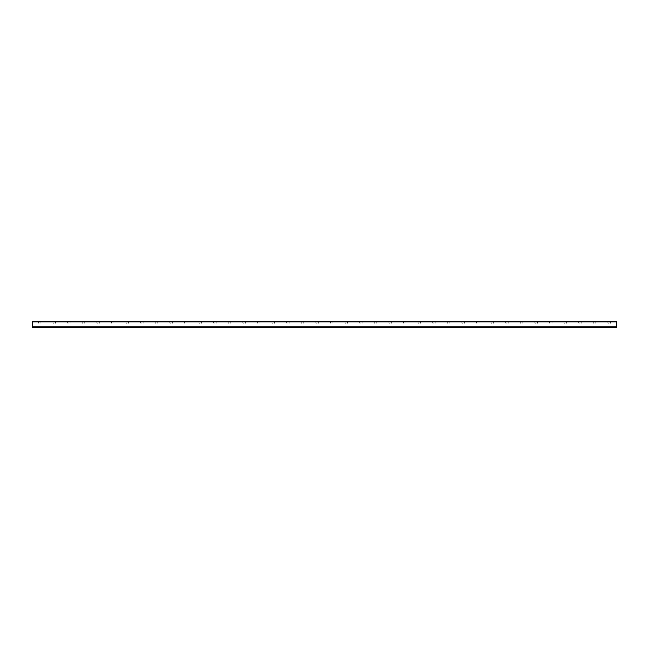<?xml version="1.0" encoding="UTF-8"?>
<svg xmlns="http://www.w3.org/2000/svg" width="649" height="649" viewBox="0 0 649 649"><rect width="100%" height="100%" fill="white"/><g stroke="black" fill="none" stroke-linecap="round" stroke-linejoin="round"><path stroke-width="0.49" stroke-dasharray="3.25 2.43" d="M616.55 326.918L616.55 327.502L616.55 326.625L32.45 326.625L616.55 326.625L32.45 326.625L616.55 326.625L616.55 327.356L616.55 326.625L32.45 326.918L32.45 327.502L32.45 326.625L32.45 327.356L32.45 326.625L616.55 326.918L32.45 326.918L616.55 326.918L32.45 326.918L616.55 326.918L32.45 326.918L32.45 321.904L32.45 327.502L616.55 327.502L616.55 321.904L616.55 326.918L616.55 321.904L32.45 321.904L32.45 326.918M616.55 321.904L32.45 321.904M610.417 323.267L610.417 321.807L607.789 322.099L607.789 322.975L608.421 323.267L607.789 322.975L608.081 321.807L610.417 321.807L610.417 323.267M610.417 323.121L610.417 321.953L607.935 322.099L608.081 323.121L608.081 321.953L610.417 321.953L610.417 323.121M609.03 321.953L609.508 321.953L609.03 321.953M609.03 321.661L609.508 321.661L609.03 321.661M608.859 321.628L609.638 321.628M608.859 321.661L609.711 321.661L608.859 321.661M609.054 321.498L609.484 321.498L609.054 321.498M595.814 323.267L595.814 321.807L593.186 322.099L593.186 322.975L593.819 323.267L593.186 322.975L593.478 321.807L595.814 321.807L595.814 323.267M595.814 323.121L595.814 321.953L593.332 322.099L593.478 323.121L593.478 321.953L595.814 321.953L595.814 323.121M581.212 323.267L581.212 321.807L578.584 322.099L578.584 322.975L579.216 323.267L578.584 322.975L578.876 321.807L581.212 321.807L581.212 323.267M581.212 323.121L581.212 321.953L578.73 322.099L578.876 323.121L578.876 321.953L581.212 321.953L581.212 323.121M566.609 323.267L566.609 321.807L563.981 322.099L563.981 322.975L564.614 323.267L563.981 322.975L564.273 321.807L566.609 321.807L566.609 323.267M566.609 323.121L566.609 321.953L564.127 322.099L564.273 323.121L564.273 321.953L566.609 321.953L566.609 323.121M552.007 323.267L552.007 321.807L549.379 322.099L549.379 322.975L550.011 323.267L549.379 322.975L549.671 321.807L552.007 321.807L552.007 323.267M552.007 323.121L552.007 321.953L549.525 322.099L549.671 323.121L549.671 321.953L552.007 321.953L552.007 323.121M537.404 323.267L537.404 321.807L534.776 322.099L534.776 322.975L535.409 323.267L534.776 322.975L535.068 321.807L537.404 321.807L537.404 323.267M537.404 323.121L537.404 321.953L534.922 322.099L535.068 323.121L535.068 321.953L537.404 321.953L537.404 323.121M522.802 323.267L522.802 321.807L520.174 322.099L520.174 322.975L520.806 323.267L520.174 322.975L520.466 321.807L522.802 321.807L522.802 323.267M522.802 323.121L522.802 321.953L520.32 322.099L520.466 323.121L520.466 321.953L522.802 321.953L522.802 323.121M508.199 323.267L508.199 321.807L505.571 322.099L505.571 322.975L506.204 323.267L505.571 322.975L505.863 321.807L508.199 321.807L508.199 323.267M508.199 323.121L508.199 321.953L505.717 322.099L505.863 323.121L505.863 321.953L508.199 321.953L508.199 323.121M493.597 323.267L493.597 321.807L490.969 322.099L490.969 322.975L491.601 323.267L490.969 322.975L491.261 321.807L493.597 321.807L493.597 323.267M493.597 323.121L493.597 321.953L491.115 322.099L491.261 323.121L491.261 321.953L493.597 321.953L493.597 323.121M478.994 323.267L478.994 321.807L476.366 322.099L476.366 322.975L476.999 323.267L476.366 322.975L476.658 321.807L478.994 321.807L478.994 323.267M478.994 323.121L478.994 321.953L476.512 322.099L476.658 323.121L476.658 321.953L478.994 321.953L478.994 323.121M464.392 323.267L464.392 321.807L461.764 322.099L461.764 322.975L462.396 323.267L461.764 322.975L462.056 321.807L464.392 321.807L464.392 323.267M464.392 323.121L464.392 321.953L461.91 322.099L462.056 323.121L462.056 321.953L464.392 321.953L464.392 323.121M449.789 323.267L449.789 321.807L447.161 322.099L447.161 322.975L447.794 323.267L447.161 322.975L447.453 321.807L449.789 321.807L449.789 323.267M449.789 323.121L449.789 321.953L447.307 322.099L447.453 323.121L447.453 321.953L449.789 321.953L449.789 323.121M435.187 323.267L435.187 321.807L432.559 322.099L432.559 322.975L433.191 323.267L432.559 322.975L432.851 321.807L435.187 321.807L435.187 323.267M435.187 323.121L435.187 321.953L432.705 322.099L432.851 323.121L432.851 321.953L435.187 321.953L435.187 323.121M420.584 323.267L420.584 321.807L417.956 322.099L417.956 322.975L418.589 323.267L417.956 322.975L418.248 321.807L420.584 321.807L420.584 323.267M420.584 323.121L420.584 321.953L418.102 322.099L418.248 323.121L418.248 321.953L420.584 321.953L420.584 323.121M405.982 323.267L405.982 321.807L403.353 322.099L403.353 322.975L403.986 323.267L403.353 322.975L403.646 321.807L405.982 321.807L405.982 323.267M405.982 323.121L405.982 321.953L403.5 322.099L403.646 323.121L403.646 321.953L405.982 321.953L405.982 323.121M391.379 323.267L391.379 321.807L388.751 322.099L388.751 322.975L389.384 323.267L388.751 322.975L389.043 321.807L391.379 321.807L391.379 323.267M391.379 323.121L391.379 321.953L388.897 322.099L389.043 323.121L389.043 321.953L391.379 321.953L391.379 323.121M376.777 323.267L376.777 321.807L374.149 322.099L374.149 322.975L374.781 323.267L374.149 322.975L374.441 321.807L376.777 321.807L376.777 323.267M376.777 323.121L376.777 321.953L374.295 322.099L374.441 323.121L374.441 321.953L376.777 321.953L376.777 323.121M362.174 323.267L362.174 321.807L359.546 322.099L359.546 322.975L360.179 323.267L359.546 322.975L359.838 321.807L362.174 321.807L362.174 323.267M362.174 323.121L362.174 321.953L359.692 322.099L359.838 323.121L359.838 321.953L362.174 321.953L362.174 323.121M347.572 323.267L347.572 321.807L344.944 322.099L344.944 322.975L345.576 323.267L344.944 322.975L345.236 321.807L347.572 321.807L347.572 323.267M347.572 323.121L347.572 321.953L345.09 322.099L345.236 323.121L345.236 321.953L347.572 321.953L347.572 323.121M332.969 323.267L332.969 321.807L330.341 322.099L330.341 322.975L330.974 323.267L330.341 322.975L330.633 321.807L332.969 321.807L332.969 323.267M332.969 323.121L332.969 321.953L330.487 322.099L330.633 323.121L330.633 321.953L332.969 321.953L332.969 323.121M594.427 321.953L594.906 321.953L594.427 321.953M594.427 321.661L594.906 321.661L594.427 321.661M594.257 321.628L595.036 321.628M594.257 321.661L595.109 321.661L594.257 321.661M579.825 321.953L580.303 321.953L579.825 321.953M579.825 321.661L580.303 321.661L579.825 321.661M579.654 321.628L580.433 321.628M579.654 321.661L580.506 321.661L579.654 321.661M579.849 321.498L580.279 321.498L579.849 321.498M565.222 321.953L565.701 321.953L565.222 321.953M565.222 321.661L565.701 321.661L565.222 321.661M565.052 321.628L565.831 321.628M565.052 321.661L565.904 321.661L565.052 321.661M565.247 321.498L565.677 321.498L565.247 321.498M550.62 321.953L551.098 321.953L550.62 321.953M550.62 321.661L551.098 321.661L550.62 321.661M550.449 321.628L551.228 321.628M550.449 321.661L551.301 321.661L550.449 321.661M550.644 321.498L551.074 321.498L550.644 321.498M536.017 321.953L536.496 321.953L536.017 321.953M536.017 321.661L536.496 321.661L536.017 321.661M535.847 321.628L536.626 321.628M535.847 321.661L536.699 321.661L535.847 321.661M521.415 321.953L521.893 321.953L521.415 321.953M521.415 321.661L521.893 321.661L521.415 321.661M521.244 321.628L522.023 321.628M521.244 321.661L522.096 321.661L521.244 321.661M506.812 321.953L507.291 321.953L506.812 321.953M506.812 321.661L507.291 321.661L506.812 321.661M506.642 321.628L507.421 321.628M506.642 321.661L507.494 321.661L506.642 321.661M492.21 321.953L492.688 321.953L492.21 321.953M492.21 321.661L492.688 321.661L492.21 321.661M492.039 321.628L492.818 321.628M492.039 321.661L492.891 321.661L492.039 321.661M492.234 321.498L492.664 321.498L492.234 321.498M477.607 321.953L478.086 321.953L477.607 321.953M477.607 321.661L478.086 321.661L477.607 321.661M477.437 321.628L478.216 321.628M477.437 321.661L478.289 321.661L477.437 321.661M463.005 321.953L463.483 321.953L463.005 321.953M463.005 321.661L463.483 321.661L463.005 321.661M462.834 321.628L463.613 321.628M462.834 321.661L463.686 321.661L462.834 321.661M463.029 321.498L463.459 321.498L463.029 321.498M448.402 321.953L448.881 321.953L448.402 321.953M448.402 321.661L448.881 321.661L448.402 321.661M448.232 321.628L449.011 321.628M448.232 321.661L449.084 321.661L448.232 321.661M448.427 321.498L448.857 321.498L448.427 321.498M433.8 321.953L434.278 321.953L433.8 321.953M433.8 321.661L434.278 321.661L433.8 321.661M433.629 321.628L434.408 321.628M433.629 321.661L434.481 321.661L433.629 321.661M433.824 321.498L434.254 321.498L433.824 321.498M419.197 321.953L419.676 321.953L419.197 321.953M419.197 321.661L419.676 321.661L419.197 321.661M419.027 321.628L419.806 321.628M419.027 321.661L419.879 321.661L419.027 321.661M404.595 321.953L405.073 321.953L404.595 321.953M404.595 321.661L405.073 321.661L404.595 321.661M404.424 321.628L405.203 321.628M404.424 321.661L405.276 321.661L404.424 321.661M404.619 321.498L405.049 321.498L404.619 321.498M389.992 321.953L390.471 321.953L389.992 321.953M389.992 321.661L390.471 321.661L389.992 321.661M389.822 321.628L390.601 321.628M389.822 321.661L390.674 321.661L389.822 321.661M390.017 321.498L390.447 321.498L390.017 321.498M375.39 321.953L375.868 321.953L375.39 321.953M375.39 321.661L375.868 321.661L375.39 321.661M375.219 321.628L375.998 321.628M375.219 321.661L376.071 321.661L375.219 321.661M375.414 321.498L375.844 321.498L375.414 321.498M360.787 321.953L361.266 321.953L360.787 321.953M360.787 321.661L361.266 321.661L360.787 321.661M360.617 321.628L361.396 321.628M360.617 321.661L361.469 321.661L360.617 321.661M360.812 321.498L361.242 321.498L360.812 321.498M346.185 321.953L346.663 321.953L346.185 321.953M346.185 321.661L346.663 321.661L346.185 321.661M346.014 321.628L346.793 321.628M346.014 321.661L346.866 321.661L346.014 321.661M346.209 321.498L346.639 321.498L346.209 321.498M331.582 321.953L332.061 321.953L331.582 321.953M331.582 321.661L332.061 321.661L331.582 321.661M331.412 321.628L332.191 321.628M331.412 321.661L332.264 321.661L331.412 321.661M331.607 321.498L332.037 321.498L331.607 321.498M316.98 321.953L317.458 321.953L316.98 321.953M317.475 321.953L316.866 321.953L317.475 321.953M316.98 321.661L317.458 321.661L316.98 321.661M316.809 321.628L317.588 321.628M316.809 321.661L317.661 321.661L316.809 321.661M302.377 321.953L302.856 321.953L302.377 321.953M302.872 321.953L302.264 321.953L302.872 321.953M302.377 321.661L302.856 321.661L302.377 321.661M302.207 321.628L302.986 321.628M302.207 321.661L303.059 321.661L302.207 321.661M287.775 321.953L288.253 321.953L287.775 321.953M288.27 321.953L287.661 321.953L288.27 321.953M287.775 321.661L288.253 321.661L287.775 321.661M287.604 321.628L288.383 321.628M287.604 321.661L288.456 321.661L287.604 321.661M273.172 321.953L273.651 321.953L273.172 321.953M273.667 321.953L273.059 321.953L273.667 321.953M273.172 321.661L273.651 321.661L273.172 321.661M273.002 321.628L273.781 321.628M273.002 321.661L273.854 321.661L273.002 321.661M258.57 321.953L259.048 321.953L258.57 321.953M259.065 321.953L258.456 321.953L259.065 321.953M258.57 321.661L259.048 321.661L258.57 321.661M258.399 321.628L259.178 321.628M258.399 321.661L259.251 321.661L258.399 321.661M243.967 321.953L244.446 321.953L243.967 321.953M244.462 321.953L243.854 321.953L244.462 321.953M243.967 321.661L244.446 321.661L243.967 321.661M243.797 321.628L244.576 321.628M243.797 321.661L244.649 321.661L243.797 321.661M229.365 321.953L229.843 321.953L229.365 321.953M229.86 321.953L229.251 321.953L229.86 321.953M229.365 321.661L229.843 321.661L229.365 321.661M229.194 321.628L229.973 321.628M229.194 321.661L230.046 321.661L229.194 321.661M214.762 321.953L215.241 321.953L214.762 321.953M215.257 321.953L214.649 321.953L215.257 321.953M214.762 321.661L215.241 321.661L214.762 321.661M214.592 321.628L215.371 321.628M214.592 321.661L215.444 321.661L214.592 321.661M200.16 321.953L200.638 321.953L200.16 321.953M200.655 321.953L200.046 321.953L200.655 321.953M200.16 321.661L200.638 321.661L200.16 321.661M199.989 321.628L200.768 321.628M199.989 321.661L200.841 321.661L199.989 321.661M185.557 321.953L186.036 321.953L185.557 321.953M186.052 321.953L185.444 321.953L186.052 321.953M185.557 321.661L186.036 321.661L185.557 321.661M185.387 321.628L186.166 321.628M185.387 321.661L186.239 321.661L185.387 321.661M170.955 321.953L171.433 321.953L170.955 321.953M171.45 321.953L170.841 321.953L171.45 321.953M170.955 321.661L171.433 321.661L170.955 321.661M170.784 321.628L171.563 321.628M170.784 321.661L171.636 321.661L170.784 321.661M156.352 321.953L156.831 321.953L156.352 321.953M156.847 321.953L156.239 321.953L156.847 321.953M156.352 321.661L156.831 321.661L156.352 321.661M156.182 321.628L156.961 321.628M156.182 321.661L157.034 321.661L156.182 321.661M141.75 321.953L142.228 321.953L141.75 321.953M142.245 321.953L141.636 321.953L142.245 321.953M141.75 321.661L142.228 321.661L141.75 321.661M141.579 321.628L142.358 321.628M141.579 321.661L142.431 321.661L141.579 321.661M127.147 321.953L127.626 321.953L127.147 321.953M127.642 321.953L127.034 321.953L127.642 321.953M127.147 321.661L127.626 321.661L127.147 321.661M126.977 321.628L127.756 321.628M126.977 321.661L127.829 321.661L126.977 321.661M112.545 321.953L113.023 321.953L112.545 321.953M113.04 321.953L112.431 321.953L113.04 321.953M112.545 321.661L113.023 321.661L112.545 321.661M112.374 321.628L113.153 321.628M112.374 321.661L113.226 321.661L112.374 321.661M97.942 321.953L98.421 321.953L97.942 321.953M98.437 321.953L97.829 321.953L98.437 321.953M97.942 321.661L98.421 321.661L97.942 321.661M97.772 321.628L98.551 321.628M97.772 321.661L98.624 321.661L97.772 321.661M83.34 321.953L83.818 321.953L83.34 321.953M83.835 321.953L83.226 321.953L83.835 321.953M83.34 321.661L83.818 321.661L83.34 321.661M83.169 321.628L83.948 321.628M83.169 321.661L84.021 321.661L83.169 321.661M68.737 321.953L69.216 321.953L68.737 321.953M69.232 321.953L68.624 321.953L69.232 321.953M68.737 321.661L69.216 321.661L68.737 321.661M68.567 321.628L69.346 321.628M68.567 321.661L69.419 321.661L68.567 321.661M54.135 321.953L54.613 321.953L54.135 321.953M54.63 321.953L54.021 321.953L54.63 321.953M54.135 321.661L54.613 321.661L54.135 321.661M53.964 321.628L54.743 321.628M53.964 321.661L54.816 321.661L53.964 321.661M317.004 321.498L317.434 321.498L317.004 321.498M302.402 321.498L302.832 321.498L302.402 321.498M273.197 321.498L273.627 321.498L273.197 321.498M258.594 321.498L259.024 321.498L258.594 321.498M229.389 321.498L229.819 321.498L229.389 321.498M214.787 321.498L215.217 321.498L214.787 321.498M200.184 321.498L200.614 321.498L200.184 321.498M127.172 321.498L127.602 321.498L127.172 321.498M68.762 321.498L69.192 321.498L68.762 321.498M54.159 321.498L54.589 321.498L54.159 321.498M318.367 323.267L318.367 321.807L315.738 322.099L315.738 322.975L316.371 323.267L315.738 322.975L316.031 321.807L318.367 321.807L318.367 323.267M318.367 323.121L318.367 321.953L315.885 322.099L316.031 323.121L316.031 321.953L318.367 321.953L318.367 323.121M303.764 323.267L303.764 321.807L301.136 322.099L301.136 322.975L301.769 323.267L301.136 322.975L301.428 321.807L303.764 321.807L303.764 323.267M303.764 323.121L303.764 321.953L301.282 322.099L301.428 323.121L301.428 321.953L303.764 321.953L303.764 323.121M289.162 323.267L289.162 321.807L286.534 322.099L286.534 322.975L287.166 323.267L286.534 322.975L286.826 321.807L289.162 321.807L289.162 323.267M289.162 323.121L289.162 321.953L286.68 322.099L286.826 323.121L286.826 321.953L289.162 321.953L289.162 323.121M274.559 323.267L274.559 321.807L271.931 322.099L271.931 322.975L272.564 323.267L271.931 322.975L272.223 321.807L274.559 321.807L274.559 323.267M274.559 323.121L274.559 321.953L272.077 322.099L272.223 323.121L272.223 321.953L274.559 321.953L274.559 323.121M259.957 323.267L259.957 321.807L257.329 322.099L257.329 322.975L257.961 323.267L257.329 322.975L257.621 321.807L259.957 321.807L259.957 323.267M259.957 323.121L259.957 321.953L257.475 322.099L257.621 323.121L257.621 321.953L259.957 321.953L259.957 323.121M245.354 323.267L245.354 321.807L242.726 322.099L242.726 322.975L243.359 323.267L242.726 322.975L243.018 321.807L245.354 321.807L245.354 323.267M245.354 323.121L245.354 321.953L242.872 322.099L243.018 323.121L243.018 321.953L245.354 321.953L245.354 323.121M230.752 323.267L230.752 321.807L228.124 322.099L228.124 322.975L228.756 323.267L228.124 322.975L228.416 321.807L230.752 321.807L230.752 323.267M230.752 323.121L230.752 321.953L228.27 322.099L228.416 323.121L228.416 321.953L230.752 321.953L230.752 323.121M216.149 323.267L216.149 321.807L213.521 322.099L213.521 322.975L214.154 323.267L213.521 322.975L213.813 321.807L216.149 321.807L216.149 323.267M216.149 323.121L216.149 321.953L213.667 322.099L213.813 323.121L213.813 321.953L216.149 321.953L216.149 323.121M201.547 323.267L201.547 321.807L198.918 322.099L198.918 322.975L199.551 323.267L198.918 322.975L199.211 321.807L201.547 321.807L201.547 323.267M201.547 323.121L201.547 321.953L199.065 322.099L199.211 323.121L199.211 321.953L201.547 321.953L201.547 323.121M186.944 323.267L186.944 321.807L184.316 322.099L184.316 322.975L184.949 323.267L184.316 322.975L184.608 321.807L186.944 321.807L186.944 323.267M186.944 323.121L186.944 321.953L184.462 322.099L184.608 323.121L184.608 321.953L186.944 321.953L186.944 323.121M172.342 323.267L172.342 321.807L169.714 322.099L169.714 322.975L170.346 323.267L169.714 322.975L170.006 321.807L172.342 321.807L172.342 323.267M172.342 323.121L172.342 321.953L169.86 322.099L170.006 323.121L170.006 321.953L172.342 321.953L172.342 323.121M157.739 323.267L157.739 321.807L155.111 322.099L155.111 322.975L155.744 323.267L155.111 322.975L155.403 321.807L157.739 321.807L157.739 323.267M157.739 323.121L157.739 321.953L155.257 322.099L155.403 323.121L155.403 321.953L157.739 321.953L157.739 323.121M143.137 323.267L143.137 321.807L140.508 322.099L140.508 322.975L141.141 323.267L140.508 322.975L140.801 321.807L143.137 321.807L143.137 323.267M143.137 323.121L143.137 321.953L140.655 322.099L140.801 323.121L140.801 321.953L143.137 321.953L143.137 323.121M128.534 323.267L128.534 321.807L125.906 322.099L125.906 322.975L126.539 323.267L125.906 322.975L126.198 321.807L128.534 321.807L128.534 323.267M128.534 323.121L128.534 321.953L126.052 322.099L126.198 323.121L126.198 321.953L128.534 321.953L128.534 323.121M113.932 323.267L113.932 321.807L111.303 322.099L111.303 322.975L111.936 323.267L111.303 322.975L111.596 321.807L113.932 321.807L113.932 323.267M113.932 323.121L113.932 321.953L111.45 322.099L111.596 323.121L111.596 321.953L113.932 321.953L113.932 323.121M99.329 323.267L99.329 321.807L96.701 322.099L96.701 322.975L97.334 323.267L96.701 322.975L96.993 321.807L99.329 321.807L99.329 323.267M99.329 323.121L99.329 321.953L96.847 322.099L96.993 323.121L96.993 321.953L99.329 321.953L99.329 323.121M84.727 323.267L84.727 321.807L82.099 322.099L82.099 322.975L82.731 323.267L82.099 322.975L82.391 321.807L84.727 321.807L84.727 323.267M84.727 323.121L84.727 321.953L82.245 322.099L82.391 323.121L82.391 321.953L84.727 321.953L84.727 323.121M70.124 323.267L70.124 321.807L67.496 322.099L67.496 322.975L68.129 323.267L67.496 322.975L67.788 321.807L70.124 321.807L70.124 323.267M70.124 323.121L70.124 321.953L67.642 322.099L67.788 323.121L67.788 321.953L70.124 321.953L70.124 323.121M55.522 323.267L55.522 321.807L52.894 322.099L52.894 322.975L53.526 323.267L52.894 322.975L53.186 321.807L55.522 321.807L55.522 323.267M55.522 323.121L55.522 321.953L53.04 322.099L53.186 323.121L53.186 321.953L55.522 321.953L55.522 323.121M39.532 321.953L40.011 321.953L39.532 321.953M40.027 321.953L39.419 321.953L40.027 321.953M39.532 321.661L40.011 321.661L39.532 321.661M39.362 321.628L40.141 321.628M39.362 321.661L40.214 321.661L39.362 321.661M39.557 321.498L39.987 321.498L39.557 321.498M40.919 323.267L40.919 321.807L38.291 322.099L38.291 322.975L38.924 323.267L38.291 322.975L38.583 321.807L40.919 321.807L40.919 323.267M40.919 323.121L40.919 321.953L38.437 322.099L38.583 323.121L38.583 321.953L40.919 321.953L40.919 323.121M609.03 322.05L609.508 321.661L609.038 322.058M594.427 322.05L594.906 321.661L594.435 322.058M579.825 322.05L580.303 321.661L579.833 322.058M565.222 322.05L565.701 321.661L565.23 322.058M550.62 322.05L551.098 321.661L550.628 322.058M536.017 322.05L536.496 321.661L536.025 322.058M521.415 322.05L521.893 321.661L521.423 322.058M506.812 322.05L507.291 321.661L506.82 322.058M492.21 322.05L492.688 321.661L492.218 322.058M477.607 322.05L478.086 321.661L477.615 322.058M463.005 322.05L463.483 321.661L463.013 322.058M448.402 322.05L448.881 321.661L448.41 322.058M433.8 322.05L434.278 321.661L433.808 322.058M419.197 322.05L419.676 321.661L419.205 322.058M404.595 322.05L405.073 321.661L404.603 322.058M389.992 322.05L390.471 321.661L390 322.058M375.39 322.05L375.868 321.661L375.398 322.058M360.787 322.05L361.266 321.661L360.795 322.058M346.185 322.05L346.663 321.661L346.193 322.058M331.582 322.05L332.061 321.661L331.59 322.058M316.98 322.05L317.458 321.661L316.988 322.058M302.377 322.05L302.856 321.661L302.385 322.058M287.775 322.05L288.253 321.661L287.783 322.058M273.172 322.05L273.651 321.661L273.18 322.058M258.57 322.05L259.048 321.661L258.578 322.058M243.967 322.05L244.446 321.661L243.975 322.058M229.365 322.05L229.843 321.661L229.373 322.058M214.762 322.05L215.241 321.661L214.77 322.058M200.16 322.05L200.638 321.661L200.168 322.058M185.557 322.05L186.036 321.661L185.565 322.058M170.955 322.05L171.433 321.661L170.963 322.058M156.352 322.05L156.831 321.661L156.36 322.058M141.75 322.05L142.228 321.661L141.758 322.058M127.147 322.05L127.626 321.661L127.155 322.058M112.545 322.05L113.023 321.661L112.553 322.058M97.942 322.05L98.421 321.661L97.95 322.058M83.34 322.05L83.818 321.661L83.348 322.058M68.737 322.05L69.216 321.661L68.745 322.058M54.135 322.05L54.613 321.661L54.143 322.058M39.532 322.05L40.011 321.661L39.54 322.058M616.55 327.356L32.45 327.356L616.55 327.356"/><path stroke-width="0.97" d="M32.45 326.918L32.45 327.502L616.55 327.502L616.55 321.661L32.45 321.661L32.45 326.918L616.55 326.918M608.859 321.628L609.711 321.661M609.054 321.498L609.484 321.498L609.054 321.498M594.257 321.628L595.036 321.628M579.654 321.628L580.506 321.661M579.849 321.498L580.279 321.498L579.849 321.498M565.052 321.628L565.904 321.661M565.247 321.498L565.677 321.498L565.247 321.498M550.449 321.628L551.301 321.661M550.644 321.498L551.074 321.498L550.644 321.498M535.847 321.628L536.699 321.661M536.042 321.498L536.626 321.628M521.244 321.628L522.096 321.661M521.439 321.498L522.023 321.628M506.642 321.628L507.494 321.661M506.837 321.498L507.421 321.628M492.039 321.628L492.891 321.661M492.234 321.498L492.664 321.498L492.234 321.498M477.437 321.628L478.289 321.661M477.632 321.498L478.216 321.628M462.834 321.628L463.686 321.661M463.029 321.498L463.459 321.498L463.029 321.498M448.232 321.628L449.084 321.661M448.427 321.498L448.857 321.498L448.427 321.498M433.629 321.628L434.481 321.661M433.824 321.498L434.254 321.498L433.824 321.498M419.027 321.628L419.879 321.661M419.222 321.498L419.806 321.628M404.424 321.628L405.276 321.661M404.619 321.498L405.049 321.498L404.619 321.498M389.822 321.628L390.674 321.661M390.017 321.498L390.447 321.498L390.017 321.498M375.219 321.628L376.071 321.661M375.414 321.498L375.844 321.498L375.414 321.498M360.617 321.628L361.469 321.661M360.812 321.498L361.242 321.498L360.812 321.498M346.014 321.628L346.866 321.661M346.209 321.498L346.639 321.498L346.209 321.498M331.412 321.628L332.264 321.661M331.607 321.498L332.037 321.498L331.607 321.498M316.809 321.628L317.661 321.661M317.004 321.498L317.434 321.498L317.004 321.498M302.207 321.628L303.059 321.661M302.402 321.498L302.832 321.498L302.402 321.498M287.604 321.628L288.456 321.661M287.799 321.498L288.383 321.628M273.002 321.628L273.854 321.661M273.197 321.498L273.627 321.498L273.197 321.498M258.399 321.628L259.251 321.661M258.594 321.498L259.024 321.498L258.594 321.498M243.797 321.628L244.649 321.661M243.992 321.498L244.576 321.628M229.194 321.628L230.046 321.661M229.389 321.498L229.819 321.498L229.389 321.498M214.592 321.628L215.444 321.661M214.787 321.498L215.217 321.498L214.787 321.498M199.989 321.628L200.841 321.661M200.184 321.498L200.614 321.498L200.184 321.498M185.387 321.628L186.239 321.661M185.582 321.498L186.166 321.628M170.784 321.628L171.636 321.661M170.979 321.498L171.563 321.628M156.182 321.628L157.034 321.661M156.377 321.498L156.961 321.628M141.579 321.628L142.431 321.661M141.774 321.498L142.358 321.628M126.977 321.628L127.829 321.661M127.172 321.498L127.602 321.498L127.172 321.498M112.374 321.628L113.226 321.661M112.569 321.498L113.153 321.628M97.772 321.628L98.624 321.661M97.967 321.498L98.551 321.628M83.169 321.628L84.021 321.661M83.364 321.498L83.948 321.628M68.567 321.628L69.419 321.661M68.762 321.498L69.192 321.498L68.762 321.498M53.964 321.628L54.816 321.661M54.159 321.498L54.589 321.498L54.159 321.498M39.362 321.628L40.214 321.661M39.557 321.498L39.987 321.498L39.557 321.498M32.45 321.904L616.55 321.904"/></g></svg>
